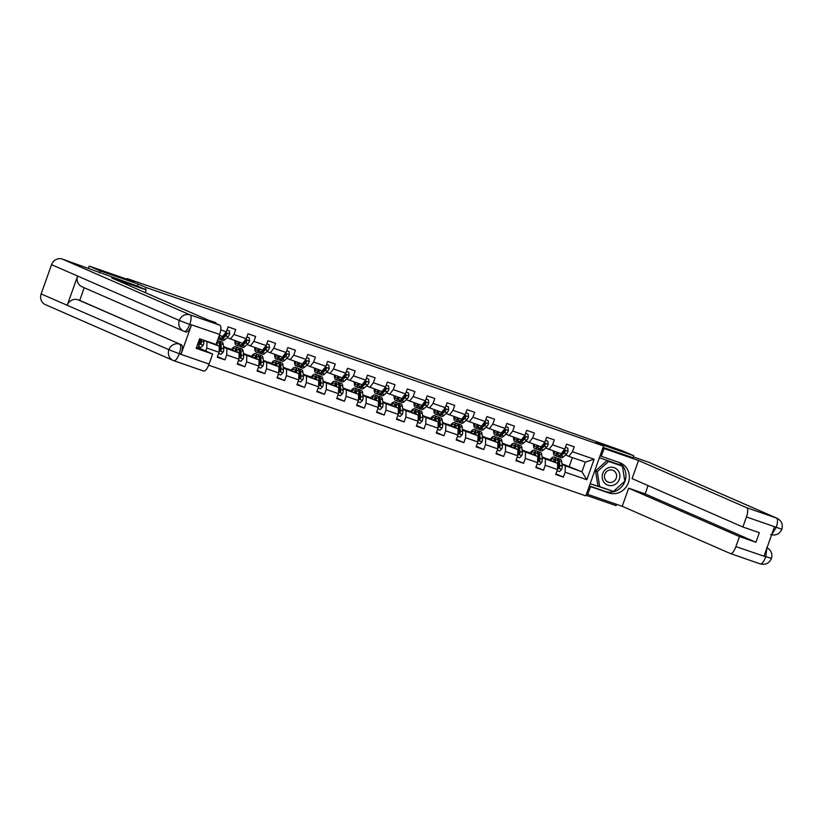 <?xml version="1.0" encoding="UTF-8"?>
<svg xmlns="http://www.w3.org/2000/svg" width="823" height="823" viewBox="0 0 823 823"><rect width="100%" height="100%" fill="white"/><g stroke="black" fill="none" stroke-linecap="round" stroke-linejoin="round"><path stroke-width="1.23" d="M586.048 495.24L616.036 505.631L616.499 504.324M208.651 365.186L585.822 495.868L603.578 446.004L145.938 287.443L145.208 289.48M633.072 457.794L633.792 455.767L622.929 451.025L561.245 429.184M88.493 268.164L89.223 266.107L134.53 281.805L127.143 278.586L126.927 279.172M137.39 286.065L138.11 284.028L100.087 270.849L99.367 272.876M100.087 270.849L89.223 266.107M561.924 463.74L581.923 471.805L585.379 462.104L568.786 456.354L572.438 451.724L574.197 446.807L566.533 444.153L564.784 449.07L552.531 444.821L554.29 439.904L546.626 437.25L544.877 442.167L532.625 437.929L534.374 433.011L526.72 430.357L524.971 435.274L512.719 431.026L514.468 426.108L506.814 423.454L505.055 428.372L492.812 424.133L494.561 419.216L486.897 416.561L485.148 421.479L472.896 417.23L474.655 412.313L466.991 409.659L465.242 414.576L452.989 410.338L454.738 405.41L447.084 402.766L445.336 407.683L433.083 403.435L434.832 398.517L427.178 395.863L425.419 400.78L413.177 396.542L414.926 391.614L407.272 388.97L405.513 393.888L393.26 389.639L395.019 384.722L387.355 382.067L385.606 386.985L373.354 382.746L375.103 377.819L367.449 375.175L365.7 380.092L353.448 375.844L355.197 370.926L347.543 368.272L345.794 373.189L333.541 368.951L335.29 364.023L327.636 361.379L325.877 366.297L313.625 362.048L315.384 357.131L307.72 354.476L305.971 359.394L293.718 355.155L295.467 350.228L287.813 347.584L286.065 352.501L273.812 348.252L275.561 343.335L267.907 340.681L266.158 345.598L253.906 341.36L255.655 336.432L248.001 333.788L246.242 338.706L233.989 334.457L235.748 329.539L228.084 326.885L226.335 331.803L220.77 329.879M572.438 451.724L594.134 459.234L586.84 479.727L565.144 472.207L563.395 477.124L555.957 473.873M205.729 351.02L206.789 348.047L219.041 352.285L217.293 357.213L224.946 359.857L226.695 354.939L238.948 359.188L237.199 364.105L244.853 366.76L246.612 361.842L258.864 366.081L257.105 371.008L264.769 373.652L266.518 368.735L278.771 372.984L277.022 377.901L284.676 380.555L286.425 375.638L298.677 379.876L296.928 384.804L304.582 387.448L306.331 382.53L318.583 386.779L316.834 391.697L324.488 394.351L326.247 389.433L338.49 393.672L336.741 398.599L344.405 401.254L346.154 396.326L358.406 400.575L356.647 405.492L364.311 408.146L366.06 403.229L378.313 407.467L376.564 412.395L384.218 415.049L385.966 410.121L398.219 414.37L396.47 419.288L404.124 421.942L405.883 417.024L418.125 421.263L416.376 426.191L424.03 428.845L425.789 423.917L438.042 428.166L436.283 433.083L443.947 435.737L445.696 430.82L457.948 435.069L456.199 439.986L463.853 442.64L465.602 437.713L477.854 441.961L476.106 446.879L483.759 449.533L485.508 444.615L497.761 448.864L496.012 453.782L503.666 456.436L505.425 451.508L517.677 455.757L515.918 460.674L523.582 463.328L525.331 458.411L537.584 462.66L535.835 467.577L543.489 470.231L545.238 465.304L557.49 469.552L555.741 474.47L563.395 477.124M197.438 344.806L199.135 345.393L198.292 347.769M215.595 323.326L215.832 322.637L208.147 320.075M127.143 278.586L561.307 429.009M564.784 449.07L561.132 453.699L545.608 448.031M542.007 456.837L557.675 463.4L542.11 457.711M533.602 453.926L534.292 454.162M538.057 455.469L538.571 455.644M533.561 453.977L534.22 454.265M538.108 455.963L538.633 456.189M548.879 449.451L552.531 444.821M557.49 469.552L557.675 463.4M545.238 465.304L545.423 459.162M544.877 442.167L541.215 446.807L525.702 441.128M522.101 449.944L537.769 456.508L522.204 450.809M513.696 447.033L514.375 447.27M513.655 447.084L514.313 447.373M518.202 449.07L518.716 449.296M528.963 442.558L532.625 437.929M537.584 462.66L537.769 456.508M525.331 458.411L525.516 452.259M524.971 435.274L521.309 439.904L505.795 434.235M502.195 443.041L517.852 449.605L502.287 443.916M493.79 440.13L494.469 440.367M498.234 441.673L498.748 441.848M493.738 440.182L494.397 440.47M498.296 442.167L498.81 442.393M509.056 435.655L512.719 431.026M517.677 455.757L517.852 449.605M505.425 451.508L505.6 445.366M505.055 428.372L501.402 433.011L485.889 427.332M482.288 436.149L497.946 442.712L482.381 437.013M473.883 433.237L474.562 433.474M478.328 434.781L478.842 434.956M473.832 433.289L474.49 433.577M478.379 435.274L478.904 435.501M489.15 428.762L492.812 424.133M497.761 448.864L497.946 442.712M485.508 444.615L485.693 438.464M485.148 421.479L481.496 426.108L465.972 420.44M462.372 429.246L478.04 435.809L462.475 430.12M453.967 426.335L454.656 426.571M458.421 427.878L458.936 428.053M453.926 426.386L454.584 426.674M458.473 428.372L458.997 428.598M469.244 421.86L472.896 417.23M477.854 441.961L478.04 435.809M465.602 437.713L465.787 431.571M465.242 414.576L461.58 419.205L446.066 413.537M442.465 422.353L458.133 428.917L442.568 423.217M434.06 419.442L434.739 419.679M434.019 419.493L434.678 419.771M438.566 421.479L439.081 421.705M449.337 414.967L452.989 410.338M457.948 435.069L458.133 428.917M445.696 430.82L445.881 424.668M445.336 407.683L441.673 412.313L426.16 406.644M422.559 415.45L438.217 422.014L422.652 416.325M414.154 412.539L414.833 412.776M418.598 414.082L419.113 414.257M414.103 412.59L414.761 412.879M418.66 414.576L419.174 414.802M429.421 408.064L433.083 403.435M438.042 428.166L438.217 422.014M425.789 423.917L425.964 417.775M425.419 400.78L421.767 405.41L406.253 399.741M402.653 408.558L418.31 415.121L402.745 409.422M394.248 405.646L394.927 405.883M398.692 407.179L399.206 407.364M394.196 405.698L394.855 405.976M398.754 407.683L399.268 407.91M409.515 401.171L413.177 396.542M418.125 421.263L418.31 415.121M405.883 417.024L406.058 410.872M405.513 393.888L401.861 398.517L386.347 392.849M382.736 401.655L398.404 408.218L382.839 402.529M374.342 398.744L375.021 398.98M378.786 400.287L379.3 400.462M374.29 398.795L374.949 399.083M378.837 400.78L379.362 401.007M389.608 394.268L393.26 389.639M398.219 414.37L398.404 408.218M385.966 410.121L386.152 403.98M385.606 386.985L381.944 391.614L366.43 385.946M362.83 394.762L378.498 401.326L362.933 395.626M354.425 391.851L355.114 392.087M354.384 391.902L355.042 392.18M358.931 393.888L359.445 394.114M369.702 387.376L373.354 382.746M378.313 407.467L378.498 401.326M366.06 403.229L366.245 397.077M365.7 380.092L362.038 384.722L346.524 379.053M342.924 387.859L358.581 394.423L343.016 388.734M334.519 384.948L335.198 385.185M338.963 386.491L339.477 386.666M334.477 384.999L335.126 385.287M339.025 386.985L339.539 387.211M349.785 380.473L353.448 375.844M358.406 400.575L358.581 394.423M346.154 396.326L346.329 390.184M345.794 373.189L342.131 377.819L326.618 372.15M323.017 380.967L338.675 387.53L323.11 381.831M314.612 378.055L315.291 378.292M319.057 379.588L319.571 379.773M314.561 378.107L315.219 378.385M319.118 380.092L319.633 380.319M329.879 373.58L333.541 368.951M338.49 393.672L338.675 387.53M326.247 389.433L326.422 383.281M325.877 366.297L322.225 370.926L306.712 365.258M303.111 374.064L318.768 380.627L303.203 374.938M294.706 371.152L295.385 371.389M299.15 372.696L299.665 372.87M294.655 371.204L295.313 371.492M299.202 373.189L299.726 373.416M309.973 366.677L313.625 362.048M318.583 386.779L318.768 380.627M306.331 382.53L306.516 376.389M305.971 359.394L302.319 364.023L286.795 358.355M283.194 367.171L298.862 373.735L283.297 368.035M274.789 364.26L275.479 364.496M279.244 365.793L279.758 365.978M274.748 364.311L275.407 364.589M279.295 366.297L279.81 366.523M290.066 359.785L293.718 355.155M298.677 379.876L298.862 373.735M286.425 375.638L286.61 369.486M286.065 352.501L282.402 357.131L266.889 351.462M263.288 360.268L278.946 366.832L263.381 361.143M254.883 357.357L255.562 357.594M259.327 358.9L259.842 359.075M254.842 357.408L255.49 357.696M259.389 359.394L259.903 359.62M270.15 352.882L273.812 348.252M278.771 372.984L278.946 366.832M266.518 368.735L266.703 362.593M266.158 345.598L262.496 350.228L246.982 344.559M243.382 353.376L259.039 359.939L243.474 354.24M234.977 350.464L235.656 350.701M239.421 351.997L239.935 352.182M234.925 350.516L235.584 350.793M239.483 352.501L239.997 352.728M250.243 345.989L253.906 341.36M258.864 366.081L259.039 359.939M246.612 361.842L246.787 355.69M246.242 338.706L242.59 343.335L227.076 337.667M223.475 346.473L239.133 353.036L223.568 347.347M219.515 345.104L220.029 345.279M219.566 345.598L220.091 345.825M230.337 339.086L233.989 334.457M238.948 359.188L239.133 353.036M226.695 354.939L226.881 348.798M226.335 331.803L222.683 336.432L219.329 335.28M212.869 343.366L219.227 346.144L203.662 340.444M219.041 352.285L219.227 346.144M206.789 348.047L206.974 341.895M199.135 345.393L199.31 339.58M138.11 284.028L145.938 287.443M633.792 455.767L595.759 442.589L603.578 446.004M568.786 456.354L565.524 454.924M569.321 466.302L572.417 457.609M553.519 460.829L554.198 461.065M557.963 462.372L558.478 462.547M553.467 460.88L554.126 461.168M558.015 462.865L558.539 463.092M562.016 464.614L581.923 471.805L586.84 479.727M228.208 348.263L231.613 349.446M248.114 355.166L251.519 356.349M268.031 362.069L271.436 363.241M287.937 368.961L291.342 370.144M307.843 375.864L311.248 377.037M327.749 382.757L331.155 383.94M347.666 389.66L351.071 390.832M367.572 396.552L370.978 397.735M387.479 403.455L390.884 404.628M407.385 410.348L410.79 411.531M427.302 417.251L430.707 418.423M447.208 424.143L450.613 425.326M467.114 431.046L470.519 432.219M487.021 437.939L490.426 439.122M506.937 444.842L510.342 446.015M526.843 451.734L530.249 452.917M546.75 458.637L550.155 459.81M585.379 462.104L594.134 459.234M565.144 472.207L565.329 466.055M224.946 359.857L217.498 356.606M235.501 350.917L234.833 350.619M234.678 350.804L235.409 351.061M244.853 366.76L237.415 363.509M255.408 357.82L254.739 357.521M254.585 357.696L255.315 357.954M264.769 373.652L257.321 370.401M275.324 364.712L274.645 364.414M274.491 364.599L275.221 364.856M284.676 380.555L277.228 377.304M295.231 371.615L294.552 371.317M294.408 371.492L295.138 371.749M304.582 387.448L297.134 384.197M315.137 378.508L314.468 378.21M314.314 378.395L315.044 378.652M324.488 394.351L317.05 391.1M335.043 385.411L334.375 385.113M334.22 385.287L334.951 385.545M344.405 401.254L336.957 397.993M354.96 392.304L354.281 392.005M354.127 392.19L354.857 392.448M364.311 408.146L356.863 404.895M374.866 399.206L374.187 398.908M374.033 399.083L374.774 399.34M384.218 415.049L376.769 411.798M394.773 406.099L394.104 405.801M393.95 405.986L394.68 406.243M404.124 421.942L396.686 418.691M414.679 413.002L414.01 412.704M413.856 412.879L414.586 413.136M424.03 428.845L416.592 425.594M434.595 419.895L433.916 419.607M433.762 419.781L434.493 420.039M443.947 435.737L436.499 432.486M454.502 426.798L453.823 426.499M453.668 426.674L454.409 426.931M463.853 442.64L456.405 439.389M474.408 433.69L473.739 433.402M473.585 433.577L474.315 433.834M483.759 449.533L476.322 446.282M494.314 440.593L493.646 440.295M493.491 440.47L494.222 440.727M503.666 456.436L496.228 453.185M514.221 447.486L513.552 447.198M513.398 447.373L514.128 447.63M523.582 463.328L516.134 460.078M534.137 454.389L533.458 454.09M533.304 454.265L534.045 454.522M543.489 470.231L536.04 466.98M554.044 461.281L553.365 460.993M553.221 461.168L553.951 461.425M617.888 470.283A9.3 8.775 113.6 0 0 605.419 469.563A9.3 8.775 113.6 0 0 604.195 482.576A9.3 8.775 113.6 0 0 616.664 483.296A9.3 8.775 113.6 0 0 617.888 470.283M615.213 471.991A6.368 6.008 113.6 0 0 605.728 472.556A6.368 6.008 113.6 0 0 607.981 482.041A6.368 6.008 113.6 0 0 615.213 471.991M599.669 486.64L597.93 485.879L595.523 470.89L606.901 460.685L622.414 466.209L624.822 481.198L613.444 491.413L599.669 486.64L597.261 471.651L608.639 461.436L622.414 466.209M595.523 470.89L597.261 471.651M606.901 460.685L608.639 461.436M84.224 287.741L79.718 300.385L181.389 344.786A8.59 2.839 109.1 0 1 181.122 354.013L191.44 325.034A8.59 2.839 109.1 0 1 186.019 332.008L184.229 331.391A8.796 8.302 -66.4 0 1 183.652 331.165L81.981 286.764A8.796 8.302 -66.4 0 1 77.629 276.044L51.561 264.667A8.796 8.302 -66.4 0 1 62.363 259.091L137.266 286.003L146.175 289.902L145.218 292.587M146.175 289.902L111.712 277.958L219.906 325.208A8.59 2.839 109.1 0 1 219.628 334.426L216.058 344.467L199.598 338.767L196.183 348.335L212.653 354.034L209.073 364.075A8.59 2.839 109.1 0 1 203.651 371.05A8.59 2.839 109.1 0 1 203.59 371.029L173.931 360.752M203.651 371.05L173.221 360.474A8.796 8.302 -66.4 0 1 168.89 349.693L179.27 353.756A8.59 2.839 -70.9 0 1 173.859 360.731A8.59 2.839 -70.9 0 1 173.787 360.7A8.796 8.302 -66.4 0 1 173.221 360.474L45.481 304.695A8.796 8.302 -66.4 0 1 41.15 293.914L67.219 305.292A8.796 8.302 -66.4 0 1 78 299.788L181.389 344.786M51.561 264.667L41.15 293.914M184.29 331.412L183.652 331.165A8.796 8.302 -66.4 0 1 179.301 320.445L77.629 276.044L67.219 305.292L168.89 349.693A8.796 8.302 -66.4 0 1 179.671 344.189C181.101 345.269 181.009 348.345 179.393 353.417L179.167 353.489M212.653 354.034L196.646 347.049M79.718 300.385L78 299.788M186.019 332.008A8.59 2.839 109.1 0 1 185.947 331.988L184.362 331.432M184.229 331.391C185.905 331.648 187.737 329.334 189.712 324.437L191.44 325.034M62.363 259.091L190.103 314.88A8.796 8.302 -66.4 0 0 179.301 320.445L189.712 324.437M618.629 462.3A16.1 15.195 113.6 0 1 624.379 482.638A16.1 15.195 113.6 0 1 605.203 491.403L608.639 492.895A16.1 15.195 113.6 0 0 628.186 483.266A16.1 15.195 113.6 0 0 620.48 462.979A16.1 15.195 113.6 0 0 619.441 462.577L601.315 456.292L604.072 448.545L638.535 460.489L746.718 507.729L776.521 518.058L648.781 462.269L633.371 456.94M608.639 492.895L590.513 486.619L587.756 494.366L622.219 506.31L628.669 488.183L739.466 536.565L735.896 546.606L765.925 556.852M648.082 485.601L645.129 493.882L628.669 488.183M645.129 493.882L755.925 542.264L759.341 532.697L742.871 526.998L632.074 478.616L638.535 460.489M600.101 455.767L601.315 456.292M602.868 448.021L604.072 448.545M586.552 493.841L587.756 494.366M589.309 486.095L590.513 486.619M622.219 506.31L730.402 553.55A8.59 2.839 -70.9 0 0 730.474 553.581A8.59 2.839 -70.9 0 0 735.896 546.606M648.781 462.269A8.796 8.302 -66.4 0 1 649.347 462.495L777.087 518.284A8.796 8.302 -66.4 0 0 776.521 518.058A8.59 2.839 109.1 0 1 776.243 527.286L746.451 516.957A8.59 2.839 -70.9 0 0 746.718 507.729M742.871 526.998L746.451 516.957M755.925 542.264L739.466 536.565M771.768 534.436L776.13 527.615L774.402 527.018L764.083 555.998L765.812 556.595L766.82 548.313M633.082 457.763L603.084 447.403M605.203 491.403L589.371 485.909M624.811 481.177L622.342 465.695L599.401 457.742M590.142 483.759L613.423 491.403M590.173 483.657L612.024 490.92M611.777 491.136L613.084 491.701M771.007 558.313L765.812 556.595M781.418 529.066L776.243 527.286M198.703 346.617L201.079 347.44L203.312 345.187A3.796 1.255 -70.9 0 0 203.837 342.039L203.631 340.166M199.67 338.788L199.876 340.671A3.796 1.255 109.1 0 1 199.67 342.779L200.277 343.901L201.203 343.314A3.796 1.255 -70.9 0 0 201.409 341.195L201.203 339.323M200.184 338.973L200.575 342.533A1.934 0.638 109.1 0 1 200.575 343.037L201.203 343.314M220.461 335.671L218.651 337.337A10.946 3.621 109.1 0 1 218.568 337.42M226.953 330.064L229.339 330.887L229.658 334.025A3.796 1.255 109.1 0 1 228.094 336.71L225.039 339.549A10.946 3.621 109.1 0 1 222.694 340.475L220.276 339.642A10.946 3.621 -70.9 0 0 222.611 338.716L225.677 335.877A3.796 1.255 -70.9 0 0 226.819 334.169L226.448 333.14L225.286 333.644A3.796 1.255 109.1 0 1 224.144 335.342L221.078 338.181A10.946 3.621 109.1 0 1 218.743 339.107L218.054 338.87M229.339 330.887L226.973 330.013M219.597 339.107A10.946 3.621 -70.9 0 0 220.276 339.642M226.819 334.169L226.191 333.901A1.934 0.638 109.1 0 1 225.883 334.272L222.827 337.111A9.084 3.004 109.1 0 1 221.346 337.934M239.267 342.183L238.773 342.635A9.084 3.004 109.1 0 1 236.839 343.407A9.084 3.004 109.1 0 1 235.717 340.959M240.367 342.563L238.567 344.24A10.946 3.621 109.1 0 1 236.222 345.166A10.946 3.621 109.1 0 1 234.884 340.66M246.869 336.957L249.246 337.78L249.564 340.917A3.796 1.255 109.1 0 1 248.001 343.613L244.945 346.452A10.946 3.621 109.1 0 1 242.61 347.378L240.182 346.534A10.946 3.621 -70.9 0 0 242.518 345.609L245.583 342.769A3.796 1.255 -70.9 0 0 246.725 341.072L246.355 340.033L245.192 340.537A3.796 1.255 109.1 0 1 244.05 342.245L240.985 345.084A10.946 3.621 109.1 0 1 238.649 346.01L236.222 345.166M249.246 337.78L246.879 336.916M238.145 341.792A9.084 3.004 -70.9 0 0 238.331 343.006M238.835 342.039A10.946 3.621 -70.9 0 0 238.814 342.605M239.503 346.01A10.946 3.621 -70.9 0 0 240.182 346.534M246.725 341.072L246.098 340.794A1.934 0.638 109.1 0 1 245.789 341.175L242.734 344.014A9.084 3.004 109.1 0 1 241.262 344.827M259.173 349.086L258.679 349.538A9.084 3.004 109.1 0 1 256.745 350.31A9.084 3.004 109.1 0 1 255.624 347.851M260.274 349.466L258.473 351.133A10.946 3.621 109.1 0 1 256.138 352.059A10.946 3.621 109.1 0 1 254.791 347.563M266.775 343.86L269.162 344.683L269.471 347.82A3.796 1.255 109.1 0 1 267.917 350.505L264.852 353.345A10.946 3.621 109.1 0 1 262.516 354.271L260.089 353.437A10.946 3.621 -70.9 0 0 262.424 352.511L265.49 349.672A3.796 1.255 -70.9 0 0 266.631 347.964L266.261 346.936L265.109 347.44A3.796 1.255 109.1 0 1 263.957 349.137L260.901 351.977A10.946 3.621 109.1 0 1 258.556 352.902L256.138 352.059M269.162 344.683L266.796 343.808M258.052 348.695A9.084 3.004 -70.9 0 0 258.237 349.898M258.751 348.931A10.946 3.621 -70.9 0 0 258.72 349.497M259.42 352.902A10.946 3.621 -70.9 0 0 260.089 353.437M266.631 347.964L266.014 347.697A1.934 0.638 109.1 0 1 265.706 348.067L262.64 350.907A9.084 3.004 109.1 0 1 261.169 351.73M218.609 353.509L220.986 354.332L223.228 352.079A3.796 1.255 -70.9 0 0 223.743 348.931L223.259 344.549A10.946 3.621 -70.9 0 0 221.943 342.029L219.525 341.185A10.946 3.621 -70.9 0 0 218.661 341.185M217.2 345.259L216.871 342.337A10.946 3.621 -70.9 0 0 216.861 342.214M217.478 340.475L217.992 340.66A10.946 3.621 109.1 0 1 219.299 343.181L219.792 347.563A3.796 1.255 109.1 0 1 219.576 349.672L220.05 350.752L221.109 350.207A3.796 1.255 -70.9 0 0 221.325 348.098L220.831 343.705A10.946 3.621 -70.9 0 0 219.525 341.185M216.871 342.337L219.299 343.181A9.084 3.004 109.1 0 1 219.998 345.032L220.492 349.425A1.934 0.638 109.1 0 1 220.482 349.929L221.109 350.207M238.516 360.412L240.902 361.235L243.135 358.982A3.796 1.255 -70.9 0 0 243.649 355.834L243.166 351.442A10.946 3.621 -70.9 0 0 241.859 348.921L239.431 348.088A10.946 3.621 -70.9 0 0 238.577 348.088M237.106 352.151L236.787 349.24A10.946 3.621 -70.9 0 0 235.471 346.72A10.946 3.621 -70.9 0 0 231.448 349.682M236.078 351.709L235.954 350.567A9.084 3.004 -70.9 0 0 234.864 348.468A9.084 3.004 -70.9 0 0 232.209 350.012M235.471 346.72L237.898 347.553A10.946 3.621 109.1 0 1 239.205 350.073L239.699 354.466A3.796 1.255 109.1 0 1 239.483 356.575L240.09 357.696L241.016 357.11A3.796 1.255 -70.9 0 0 241.232 354.991L240.738 350.608A10.946 3.621 -70.9 0 0 239.431 348.088M235.923 350.331A10.946 3.621 -70.9 0 0 235.224 351.328M236.787 349.24L239.205 350.073A9.084 3.004 109.1 0 1 239.905 351.935L240.398 356.328A1.934 0.638 109.1 0 1 240.388 356.832L241.016 357.11M235.79 349.713A9.084 3.004 -70.9 0 0 234.504 351.02M258.422 367.305L260.809 368.128L263.041 365.875A3.796 1.255 -70.9 0 0 263.566 362.727L263.072 358.344A10.946 3.621 -70.9 0 0 261.765 355.824L259.338 354.98A10.946 3.621 -70.9 0 0 258.484 354.98M257.023 359.054L256.694 356.133A10.946 3.621 -70.9 0 0 255.387 353.612A10.946 3.621 -70.9 0 0 251.365 356.585M255.984 358.602L255.86 357.46A9.084 3.004 -70.9 0 0 254.77 355.371A9.084 3.004 -70.9 0 0 252.116 356.915M255.387 353.612L257.805 354.456A10.946 3.621 109.1 0 1 259.122 356.976L259.605 361.359A3.796 1.255 109.1 0 1 259.389 363.468L259.862 364.548L260.922 364.003A3.796 1.255 -70.9 0 0 261.138 361.894L260.644 357.501A10.946 3.621 -70.9 0 0 259.338 354.98M255.83 357.233A10.946 3.621 -70.9 0 0 255.14 358.231M256.694 356.133L259.122 356.976A9.084 3.004 109.1 0 1 259.821 358.828L260.305 363.221A1.934 0.638 109.1 0 1 260.294 363.725L260.922 364.003M255.706 356.616A9.084 3.004 -70.9 0 0 254.41 357.912M279.079 355.978L278.596 356.431A9.084 3.004 109.1 0 1 276.651 357.203A9.084 3.004 109.1 0 1 275.53 354.754M280.19 356.359L278.38 358.036A10.946 3.621 109.1 0 1 276.044 358.962A10.946 3.621 109.1 0 1 274.697 354.456M286.682 350.752L289.068 351.575L289.377 354.713A3.796 1.255 109.1 0 1 287.824 357.408L284.758 360.248A10.946 3.621 109.1 0 1 282.423 361.174L279.995 360.33A10.946 3.621 -70.9 0 0 282.34 359.404L285.396 356.565A3.796 1.255 -70.9 0 0 286.548 354.867L286.167 353.828L285.015 354.332A3.796 1.255 109.1 0 1 283.863 356.04L280.808 358.879A10.946 3.621 109.1 0 1 278.472 359.805L276.044 358.962M289.068 351.575L286.702 350.711M277.958 355.587A9.084 3.004 -70.9 0 0 278.153 356.801M278.658 355.834A10.946 3.621 -70.9 0 0 278.637 356.4M279.326 359.805A10.946 3.621 -70.9 0 0 279.995 360.33M286.548 354.867L285.92 354.59A1.934 0.638 109.1 0 1 285.612 354.97L282.546 357.81A9.084 3.004 109.1 0 1 281.075 358.622M278.339 374.208L280.715 375.031L282.947 372.778A3.796 1.255 -70.9 0 0 283.472 369.63L282.978 365.237A10.946 3.621 -70.9 0 0 281.672 362.717L279.244 361.883A10.946 3.621 -70.9 0 0 278.39 361.883M276.929 365.947L276.6 363.036A10.946 3.621 -70.9 0 0 275.294 360.515A10.946 3.621 -70.9 0 0 271.271 363.478M275.9 365.505L275.767 364.363A9.084 3.004 -70.9 0 0 274.687 362.264A9.084 3.004 -70.9 0 0 272.022 363.807M275.294 360.515L277.721 361.348A10.946 3.621 109.1 0 1 279.028 363.869L279.511 368.262A3.796 1.255 109.1 0 1 279.306 370.371L279.913 371.492L280.828 370.906A3.796 1.255 -70.9 0 0 281.044 368.786L280.561 364.404A10.946 3.621 -70.9 0 0 279.244 361.883M275.736 364.126A10.946 3.621 -70.9 0 0 275.047 365.124M276.6 363.036L279.028 363.869A9.084 3.004 109.1 0 1 279.727 365.731L280.211 370.124A1.934 0.638 109.1 0 1 280.211 370.628L280.828 370.906M275.612 363.509A9.084 3.004 -70.9 0 0 274.316 364.815M298.996 362.881L298.502 363.334A9.084 3.004 109.1 0 1 296.558 364.105A9.084 3.004 109.1 0 1 295.447 361.647M300.097 363.262L298.286 364.928A10.946 3.621 109.1 0 1 295.951 365.865A10.946 3.621 109.1 0 1 294.603 361.359M306.588 357.655L308.975 358.478L309.294 361.616A3.796 1.255 109.1 0 1 307.73 364.301L304.675 367.14A10.946 3.621 109.1 0 1 302.329 368.066L299.911 367.233A10.946 3.621 -70.9 0 0 302.247 366.307L305.312 363.468A3.796 1.255 -70.9 0 0 306.454 361.76L306.084 360.731L304.921 361.235A3.796 1.255 109.1 0 1 303.78 362.933L300.714 365.772A10.946 3.621 109.1 0 1 298.379 366.698L295.951 365.865M308.975 358.478L306.609 357.604M297.864 362.49A9.084 3.004 -70.9 0 0 298.06 363.694M298.564 362.727A10.946 3.621 -70.9 0 0 298.543 363.293M299.233 366.698A10.946 3.621 -70.9 0 0 299.911 367.233M306.454 361.76L305.827 361.492A1.934 0.638 109.1 0 1 305.518 361.863L302.453 364.702A9.084 3.004 109.1 0 1 300.981 365.525M298.245 381.1L300.621 381.923L302.864 379.67A3.796 1.255 -70.9 0 0 303.378 376.523L302.895 372.14A10.946 3.621 -70.9 0 0 301.578 369.62L299.161 368.776A10.946 3.621 -70.9 0 0 298.296 368.776M296.836 372.85L296.506 369.928A10.946 3.621 -70.9 0 0 295.2 367.408A10.946 3.621 -70.9 0 0 291.177 370.381M295.807 372.397L295.683 371.255A9.084 3.004 -70.9 0 0 294.593 369.167A9.084 3.004 -70.9 0 0 291.939 370.71M295.2 367.408L297.628 368.251A10.946 3.621 109.1 0 1 298.934 370.772L299.428 375.154A3.796 1.255 109.1 0 1 299.212 377.263L299.685 378.343L300.745 377.798A3.796 1.255 -70.9 0 0 300.951 375.689L300.467 371.296A10.946 3.621 -70.9 0 0 299.161 368.776M295.652 371.029A10.946 3.621 -70.9 0 0 294.953 372.027M296.506 369.928L298.934 370.772A9.084 3.004 109.1 0 1 299.634 372.634L300.128 377.016A1.934 0.638 109.1 0 1 300.117 377.531L300.745 377.798M295.519 370.412A9.084 3.004 -70.9 0 0 294.233 371.708M318.902 369.774L318.408 370.227A9.084 3.004 109.1 0 1 316.474 370.998A9.084 3.004 109.1 0 1 315.353 368.55M320.003 370.155L318.203 371.831A10.946 3.621 109.1 0 1 315.857 372.757A10.946 3.621 109.1 0 1 314.52 368.251M326.505 364.548L328.881 365.371L329.2 368.509A3.796 1.255 109.1 0 1 327.636 371.204L324.581 374.043A10.946 3.621 109.1 0 1 322.246 374.969L319.818 374.126A10.946 3.621 -70.9 0 0 322.153 373.2L325.219 370.36A3.796 1.255 -70.9 0 0 326.361 368.663L325.99 367.624L324.828 368.128A3.796 1.255 109.1 0 1 323.686 369.836L320.62 372.675A10.946 3.621 109.1 0 1 318.285 373.601L315.857 372.757M328.881 365.371L326.515 364.507M317.781 369.383A9.084 3.004 -70.9 0 0 317.966 370.597M318.47 369.63A10.946 3.621 -70.9 0 0 318.45 370.196M319.139 373.601A10.946 3.621 -70.9 0 0 319.818 374.126M326.361 368.663L325.733 368.385A1.934 0.638 109.1 0 1 325.424 368.766L322.369 371.605A9.084 3.004 109.1 0 1 320.898 372.418M318.151 388.003L320.538 388.826L322.77 386.573A3.796 1.255 -70.9 0 0 323.285 383.425L322.801 379.033A10.946 3.621 -70.9 0 0 321.495 376.512L319.067 375.679A10.946 3.621 -70.9 0 0 318.213 375.679M316.742 379.742L316.423 376.831A10.946 3.621 -70.9 0 0 315.106 374.311A10.946 3.621 -70.9 0 0 311.084 377.273M315.713 379.3L315.59 378.158A9.084 3.004 -70.9 0 0 314.499 376.06A9.084 3.004 -70.9 0 0 311.845 377.603M315.106 374.311L317.534 375.144A10.946 3.621 109.1 0 1 318.84 377.664L319.334 382.057A3.796 1.255 109.1 0 1 319.118 384.166L319.725 385.287L320.651 384.701A3.796 1.255 -70.9 0 0 320.867 382.582L320.373 378.199A10.946 3.621 -70.9 0 0 319.067 375.679M315.559 377.922A10.946 3.621 -70.9 0 0 314.859 378.919M316.423 376.831L318.84 377.664A9.084 3.004 109.1 0 1 319.54 379.526L320.034 383.919A1.934 0.638 109.1 0 1 320.024 384.423L320.651 384.701M315.425 377.304A9.084 3.004 -70.9 0 0 314.139 378.611M338.809 376.677L338.315 377.129A9.084 3.004 109.1 0 1 336.381 377.901A9.084 3.004 109.1 0 1 335.259 375.442M339.909 377.057L338.109 378.724A10.946 3.621 109.1 0 1 335.774 379.66A10.946 3.621 109.1 0 1 334.426 375.154M346.411 371.451L348.787 372.274L349.106 375.411A3.796 1.255 109.1 0 1 347.553 378.096L344.487 380.936A10.946 3.621 109.1 0 1 342.152 381.862L339.724 381.028A10.946 3.621 -70.9 0 0 342.059 380.103L345.125 377.263A3.796 1.255 -70.9 0 0 346.267 375.555L345.897 374.527L344.734 375.031A3.796 1.255 109.1 0 1 343.592 376.728L340.527 379.568A10.946 3.621 109.1 0 1 338.191 380.493L335.774 379.66M348.787 372.274L346.421 371.399M337.687 376.286A9.084 3.004 -70.9 0 0 337.872 377.49M338.376 376.523A10.946 3.621 -70.9 0 0 338.356 377.088M339.055 380.493A10.946 3.621 -70.9 0 0 339.724 381.028M346.267 375.555L345.65 375.288A1.934 0.638 109.1 0 1 345.341 375.658L342.275 378.498A9.084 3.004 109.1 0 1 340.804 379.321M338.058 394.896L340.444 395.719L342.677 393.466A3.796 1.255 -70.9 0 0 343.201 390.318L342.707 385.936A10.946 3.621 -70.9 0 0 341.401 383.415L338.973 382.572A10.946 3.621 -70.9 0 0 338.119 382.572M336.648 386.645L336.329 383.724A10.946 3.621 -70.9 0 0 335.023 381.203A10.946 3.621 -70.9 0 0 331 384.176M335.619 386.193L335.496 385.051A9.084 3.004 -70.9 0 0 334.405 382.962A9.084 3.004 -70.9 0 0 331.751 384.506M335.023 381.203L337.44 382.047A10.946 3.621 109.1 0 1 338.757 384.567L339.241 388.95A3.796 1.255 109.1 0 1 339.025 391.059L339.498 392.139L340.557 391.594A3.796 1.255 -70.9 0 0 340.773 389.485L340.28 385.092A10.946 3.621 -70.9 0 0 338.973 382.572M335.465 384.825A10.946 3.621 -70.9 0 0 334.776 385.822M338.757 384.578A9.084 3.004 109.1 0 1 339.457 386.429L339.94 390.812A1.934 0.638 109.1 0 1 339.93 391.326L340.557 391.594M335.342 384.207A9.084 3.004 -70.9 0 0 334.045 385.503M358.715 383.569L358.231 384.022A9.084 3.004 109.1 0 1 356.287 384.794A9.084 3.004 109.1 0 1 355.166 382.345M359.826 383.95L358.015 385.627A10.946 3.621 109.1 0 1 355.68 386.553A10.946 3.621 109.1 0 1 354.332 382.047M368.704 379.166L366.338 378.302L368.704 379.166L369.013 382.304A3.796 1.255 109.1 0 1 367.459 384.999L364.394 387.839A10.946 3.621 109.1 0 1 362.058 388.765L359.63 387.921A10.946 3.621 -70.9 0 0 361.976 386.995L365.031 384.156A3.796 1.255 -70.9 0 0 366.184 382.458L365.669 381.378L364.651 381.923A3.796 1.255 109.1 0 1 363.499 383.631L360.443 386.471A10.946 3.621 109.1 0 1 358.108 387.396L355.68 386.553M357.594 383.179A9.084 3.004 -70.9 0 0 357.789 384.392M358.293 383.425A10.946 3.621 -70.9 0 0 358.272 383.991M358.962 387.396A10.946 3.621 -70.9 0 0 359.63 387.921M366.184 382.458L365.556 382.181A1.934 0.638 109.1 0 1 365.247 382.561L362.182 385.401A9.084 3.004 109.1 0 1 360.711 386.213M357.964 401.799L360.351 402.622L362.583 400.369A3.796 1.255 -70.9 0 0 363.108 397.221L362.614 392.828A10.946 3.621 -70.9 0 0 361.307 390.318L358.879 389.474A10.946 3.621 -70.9 0 0 358.026 389.474M356.565 393.538L356.236 390.627A10.946 3.621 -70.9 0 0 354.929 388.106A10.946 3.621 -70.9 0 0 350.907 391.069M355.536 393.096L355.402 391.954A9.084 3.004 -70.9 0 0 354.322 389.855A9.084 3.004 -70.9 0 0 351.658 391.398M354.929 388.106L357.357 388.94A10.946 3.621 109.1 0 1 358.663 391.46L359.147 395.853A3.796 1.255 109.1 0 1 358.941 397.962L359.548 399.083L360.464 398.497A3.796 1.255 -70.9 0 0 360.68 396.377L360.196 391.995A10.946 3.621 -70.9 0 0 358.879 389.474M355.371 391.717A10.946 3.621 -70.9 0 0 354.682 392.715M358.663 391.47A9.084 3.004 109.1 0 1 359.363 393.322L359.846 397.715A1.934 0.638 109.1 0 1 359.846 398.219L360.464 398.497M355.248 391.1A9.084 3.004 -70.9 0 0 353.952 392.406M378.631 390.472L378.138 390.925A9.084 3.004 109.1 0 1 376.193 391.697A9.084 3.004 109.1 0 1 375.082 389.238M379.732 390.853L377.922 392.52A10.946 3.621 109.1 0 1 375.586 393.456A10.946 3.621 109.1 0 1 374.239 388.95M386.224 385.246L388.61 386.069L388.929 389.207A3.796 1.255 109.1 0 1 387.366 391.892L384.31 394.731A10.946 3.621 109.1 0 1 381.965 395.657L379.547 394.824A10.946 3.621 -70.9 0 0 381.882 393.898L384.938 391.059A3.796 1.255 -70.9 0 0 386.09 389.351L385.72 388.322L384.557 388.826A3.796 1.255 109.1 0 1 383.415 390.524L380.349 393.363A10.946 3.621 109.1 0 1 378.014 394.289L375.586 393.456M388.61 386.069L386.244 385.195M377.5 390.081A9.084 3.004 -70.9 0 0 377.695 391.285M378.199 390.318A10.946 3.621 -70.9 0 0 378.179 390.884M378.868 394.289A10.946 3.621 -70.9 0 0 379.547 394.824M386.09 389.351L385.462 389.084A1.934 0.638 109.1 0 1 385.154 389.454L382.088 392.293A9.084 3.004 109.1 0 1 380.617 393.116M377.88 408.692L380.257 409.515L382.5 407.262A3.796 1.255 -70.9 0 0 383.014 404.114L382.53 399.731A10.946 3.621 -70.9 0 0 381.214 397.211L378.796 396.367A10.946 3.621 -70.9 0 0 377.932 396.367M376.471 400.441L376.142 397.519A10.946 3.621 -70.9 0 0 374.835 394.999A10.946 3.621 -70.9 0 0 370.813 397.972M375.442 399.988L375.319 398.846A9.084 3.004 -70.9 0 0 374.228 396.758A9.084 3.004 -70.9 0 0 371.574 398.301M374.835 394.999L377.263 395.842A10.946 3.621 109.1 0 1 378.57 398.363L379.064 402.745A3.796 1.255 109.1 0 1 378.847 404.854L379.321 405.934L380.38 405.389A3.796 1.255 -70.9 0 0 380.586 403.28L380.103 398.888A10.946 3.621 -70.9 0 0 378.796 396.367M375.288 398.62A10.946 3.621 -70.9 0 0 374.588 399.618M376.142 397.519L378.57 398.363A9.084 3.004 109.1 0 1 379.269 400.225L379.763 404.607A1.934 0.638 109.1 0 1 379.753 405.122L380.38 405.389M375.154 398.003A9.084 3.004 -70.9 0 0 373.868 399.299M398.538 397.365L398.044 397.818A9.084 3.004 109.1 0 1 396.1 398.589A9.084 3.004 109.1 0 1 394.989 396.141M399.639 397.746L397.838 399.422A10.946 3.621 109.1 0 1 395.493 400.348A10.946 3.621 109.1 0 1 394.155 395.842M406.14 392.139L408.517 392.962L408.836 396.1A3.796 1.255 109.1 0 1 407.272 398.795L404.216 401.634A10.946 3.621 109.1 0 1 401.881 402.56L399.453 401.717A10.946 3.621 -70.9 0 0 401.789 400.791L404.854 397.951A3.796 1.255 -70.9 0 0 405.996 396.254L405.492 395.174L404.463 395.719A3.796 1.255 109.1 0 1 403.321 397.427L400.256 400.266A10.946 3.621 109.1 0 1 397.921 401.192L395.493 400.348M408.517 392.962L406.151 392.098M397.416 396.974A9.084 3.004 -70.9 0 0 397.602 398.188M398.106 397.221A10.946 3.621 -70.9 0 0 398.085 397.787M398.774 401.192A10.946 3.621 -70.9 0 0 399.453 401.717M405.996 396.254L405.369 395.976A1.934 0.638 109.1 0 1 405.06 396.357L402.005 399.196A9.084 3.004 109.1 0 1 400.523 400.009M397.787 415.594L400.173 416.417L402.406 414.164A3.796 1.255 -70.9 0 0 402.92 411.016L402.437 406.624A10.946 3.621 -70.9 0 0 401.13 404.114L398.702 403.27A10.946 3.621 -70.9 0 0 397.848 403.27M396.377 407.334L396.058 404.422A10.946 3.621 -70.9 0 0 394.742 401.902A10.946 3.621 -70.9 0 0 390.719 404.865M395.349 406.891L395.225 405.749A9.084 3.004 -70.9 0 0 394.135 403.651A9.084 3.004 -70.9 0 0 391.481 405.194M394.742 401.902L397.17 402.735A10.946 3.621 109.1 0 1 398.476 405.255L398.97 409.648A3.796 1.255 109.1 0 1 398.754 411.757L399.361 412.879L400.287 412.292A3.796 1.255 -70.9 0 0 400.503 410.173L400.009 405.79A10.946 3.621 -70.9 0 0 398.702 403.27M395.194 405.513A10.946 3.621 -70.9 0 0 394.495 406.511M396.058 404.422L398.476 405.255A9.084 3.004 109.1 0 1 399.176 407.118L399.669 411.51A1.934 0.638 109.1 0 1 399.659 412.014L400.287 412.292M395.061 404.895A9.084 3.004 -70.9 0 0 393.775 406.202M418.444 404.268L417.95 404.721A9.084 3.004 109.1 0 1 416.016 405.492A9.084 3.004 109.1 0 1 414.895 403.033M419.545 404.649L417.745 406.315A10.946 3.621 109.1 0 1 415.409 407.251A10.946 3.621 109.1 0 1 414.062 402.745M426.047 399.042L428.423 399.865L428.742 403.003A3.796 1.255 109.1 0 1 427.188 405.698L424.123 408.527A10.946 3.621 109.1 0 1 421.788 409.453L419.36 408.62A10.946 3.621 -70.9 0 0 421.695 407.694L424.761 404.854A3.796 1.255 -70.9 0 0 425.903 403.147L425.532 402.118L424.37 402.622A3.796 1.255 109.1 0 1 423.228 404.319L420.162 407.159A10.946 3.621 109.1 0 1 417.827 408.085L415.409 407.251M428.423 399.865L426.057 398.99M417.323 403.877A9.084 3.004 -70.9 0 0 417.508 405.081M418.012 404.114A10.946 3.621 -70.9 0 0 417.991 404.679M418.691 408.085A10.946 3.621 -70.9 0 0 419.36 408.62M425.903 403.147L425.285 402.879A1.934 0.638 109.1 0 1 424.977 403.249L421.911 406.089A9.084 3.004 109.1 0 1 420.44 406.912M417.693 422.487L420.08 423.31L422.312 421.057A3.796 1.255 -70.9 0 0 422.837 417.919L422.343 413.527A10.946 3.621 -70.9 0 0 421.037 411.006L418.609 410.163A10.946 3.621 -70.9 0 0 417.755 410.163M416.284 414.236L415.965 411.315A10.946 3.621 -70.9 0 0 414.658 408.794A10.946 3.621 -70.9 0 0 410.636 411.767M415.255 413.784L415.131 412.642A9.084 3.004 -70.9 0 0 414.041 410.554A9.084 3.004 -70.9 0 0 411.387 412.097M414.658 408.794L417.076 409.638A10.946 3.621 109.1 0 1 418.393 412.158L418.876 416.541A3.796 1.255 109.1 0 1 418.66 418.66L419.133 419.73L420.193 419.185A3.796 1.255 -70.9 0 0 420.409 417.076L419.915 412.683A10.946 3.621 -70.9 0 0 418.609 410.163M415.101 412.416A10.946 3.621 -70.9 0 0 414.401 413.413M415.965 411.315L418.393 412.158A9.084 3.004 109.1 0 1 419.092 414.02L419.576 418.403A1.934 0.638 109.1 0 1 419.565 418.917L420.193 419.185M414.967 411.798A9.084 3.004 -70.9 0 0 413.681 413.095M438.35 411.161L437.867 411.613A9.084 3.004 109.1 0 1 435.923 412.385A9.084 3.004 109.1 0 1 434.801 409.936M439.461 411.541L437.651 413.218A10.946 3.621 109.1 0 1 435.316 414.144A10.946 3.621 109.1 0 1 433.968 409.638M445.953 405.934L448.34 406.757L448.648 409.895A3.796 1.255 109.1 0 1 447.095 412.59L444.029 415.43A10.946 3.621 109.1 0 1 441.694 416.356L439.266 415.512A10.946 3.621 -70.9 0 0 441.612 414.586L444.667 411.747A3.796 1.255 -70.9 0 0 445.819 410.049L445.305 408.969L444.286 409.515A3.796 1.255 109.1 0 1 443.134 411.222L440.079 414.062A10.946 3.621 109.1 0 1 437.733 414.987L435.316 414.144M448.34 406.757L445.973 405.893M437.229 410.77A9.084 3.004 -70.9 0 0 437.425 411.984M437.929 411.016A10.946 3.621 -70.9 0 0 437.908 411.582M438.597 414.987A10.946 3.621 -70.9 0 0 439.266 415.512M445.819 410.049L445.192 409.772A1.934 0.638 109.1 0 1 444.883 410.152L441.817 412.992A9.084 3.004 109.1 0 1 440.346 413.804M437.599 429.39L439.986 430.213L442.218 427.96A3.796 1.255 -70.9 0 0 442.743 424.812L442.249 420.419A10.946 3.621 -70.9 0 0 440.943 417.909L438.515 417.066A10.946 3.621 -70.9 0 0 437.661 417.066M436.2 421.129L435.871 418.218A10.946 3.621 -70.9 0 0 434.565 415.697A10.946 3.621 -70.9 0 0 430.542 418.66M435.172 420.687L435.038 419.545A9.084 3.004 -70.9 0 0 433.958 417.446A9.084 3.004 -70.9 0 0 431.293 418.989M434.565 415.697L436.992 416.531A10.946 3.621 109.1 0 1 438.299 419.051L438.782 423.444A3.796 1.255 109.1 0 1 438.577 425.553L439.184 426.674L440.099 426.088A3.796 1.255 -70.9 0 0 440.315 423.968L439.832 419.586A10.946 3.621 -70.9 0 0 438.515 417.066M435.007 419.308A10.946 3.621 -70.9 0 0 434.318 420.306M435.871 418.218L438.299 419.051A9.084 3.004 109.1 0 1 438.998 420.913L439.482 425.306A1.934 0.638 109.1 0 1 439.482 425.81L440.099 426.088M434.883 418.691A9.084 3.004 -70.9 0 0 433.587 419.997M458.267 418.063L457.773 418.516A9.084 3.004 109.1 0 1 455.829 419.288A9.084 3.004 109.1 0 1 454.718 416.829M459.368 418.444L457.557 420.111A10.946 3.621 109.1 0 1 455.222 421.047A10.946 3.621 109.1 0 1 453.874 416.541M465.859 412.837L468.246 413.66L468.565 416.798A3.796 1.255 109.1 0 1 467.001 419.493L463.935 422.322A10.946 3.621 109.1 0 1 461.6 423.248L459.183 422.415A10.946 3.621 -70.9 0 0 461.518 421.489L464.573 418.65A3.796 1.255 -70.9 0 0 465.725 416.942L465.355 415.913L464.193 416.417A3.796 1.255 109.1 0 1 463.051 418.115L459.985 420.954A10.946 3.621 109.1 0 1 457.65 421.88L455.222 421.047M468.246 413.66L465.88 412.786M457.135 417.673A9.084 3.004 -70.9 0 0 457.331 418.876M457.835 417.909A10.946 3.621 -70.9 0 0 457.814 418.475M458.504 421.88A10.946 3.621 -70.9 0 0 459.183 422.415M465.725 416.942L465.098 416.675A1.934 0.638 109.1 0 1 464.789 417.045L461.724 419.884A9.084 3.004 109.1 0 1 460.252 420.707M457.516 436.283L459.892 437.106L462.135 434.853A3.796 1.255 -70.9 0 0 462.649 431.715L462.166 427.322A10.946 3.621 -70.9 0 0 460.849 424.802L458.432 423.958A10.946 3.621 -70.9 0 0 457.567 423.958M456.107 428.032L455.777 425.11A10.946 3.621 -70.9 0 0 454.471 422.59A10.946 3.621 -70.9 0 0 450.448 425.563M455.078 427.579L454.944 426.437A9.084 3.004 -70.9 0 0 453.864 424.349A9.084 3.004 -70.9 0 0 451.21 425.892M454.471 422.59L456.899 423.434A10.946 3.621 109.1 0 1 458.205 425.954L458.699 430.336A3.796 1.255 109.1 0 1 458.483 432.456L458.956 433.526L460.016 432.98A3.796 1.255 -70.9 0 0 460.222 430.871L459.738 426.479A10.946 3.621 -70.9 0 0 458.432 423.958M454.924 426.211A10.946 3.621 -70.9 0 0 454.224 427.209M455.777 425.11L458.205 425.954A9.084 3.004 109.1 0 1 458.905 427.816L459.399 432.198A1.934 0.638 109.1 0 1 459.388 432.713L460.016 432.98M454.79 425.594A9.084 3.004 -70.9 0 0 453.504 426.89M478.173 424.956L477.679 425.409A9.084 3.004 109.1 0 1 475.735 426.18A9.084 3.004 109.1 0 1 474.624 423.732M479.274 425.337L477.463 427.014A10.946 3.621 109.1 0 1 475.128 427.939A10.946 3.621 109.1 0 1 473.791 423.434M485.776 419.73L488.152 420.553L488.471 423.691A3.796 1.255 109.1 0 1 486.907 426.386L483.852 429.225A10.946 3.621 109.1 0 1 481.517 430.151L479.089 429.308A10.946 3.621 -70.9 0 0 481.424 428.382L484.49 425.542A3.796 1.255 -70.9 0 0 485.632 423.845L485.117 422.765L484.099 423.31A3.796 1.255 109.1 0 1 482.957 425.018L479.891 427.857A10.946 3.621 109.1 0 1 477.556 428.783L475.128 427.939M488.152 420.553L485.786 419.689M477.042 424.565A9.084 3.004 -70.9 0 0 477.237 425.779M477.741 424.812A10.946 3.621 -70.9 0 0 477.721 425.378M478.41 428.783A10.946 3.621 -70.9 0 0 479.089 429.308M485.632 423.845L485.004 423.567A1.934 0.638 109.1 0 1 484.696 423.948L481.64 426.787A9.084 3.004 109.1 0 1 480.159 427.6M477.422 443.186L479.799 444.009L482.041 441.756A3.796 1.255 -70.9 0 0 482.556 438.608L482.072 434.215A10.946 3.621 -70.9 0 0 480.766 431.705L478.338 430.861A10.946 3.621 -70.9 0 0 477.484 430.861M476.013 434.925L475.694 432.013A10.946 3.621 -70.9 0 0 474.377 429.493A10.946 3.621 -70.9 0 0 470.355 432.456M474.984 434.482L474.861 433.34A9.084 3.004 -70.9 0 0 473.77 431.252A9.084 3.004 -70.9 0 0 471.116 432.785M474.377 429.493L476.805 430.326A10.946 3.621 109.1 0 1 478.112 432.847L478.605 437.239A3.796 1.255 109.1 0 1 478.389 439.348L478.996 440.47L479.922 439.883A3.796 1.255 -70.9 0 0 480.138 437.764L479.644 433.382A10.946 3.621 -70.9 0 0 478.338 430.861M474.83 433.104A10.946 3.621 -70.9 0 0 474.13 434.102M475.694 432.013L478.112 432.847A9.084 3.004 109.1 0 1 478.811 434.709L479.305 439.101A1.934 0.638 109.1 0 1 479.295 439.605L479.922 439.883M474.696 432.486A9.084 3.004 -70.9 0 0 473.41 433.793M498.08 431.859L497.586 432.312A9.084 3.004 109.1 0 1 495.652 433.083A9.084 3.004 109.1 0 1 494.53 430.624M499.18 432.24L497.38 433.906A10.946 3.621 109.1 0 1 495.035 434.842A10.946 3.621 109.1 0 1 493.697 430.336M505.682 426.633L508.058 427.456L508.377 430.594A3.796 1.255 109.1 0 1 506.824 433.289L503.758 436.118A10.946 3.621 109.1 0 1 501.423 437.044L498.995 436.211A10.946 3.621 -70.9 0 0 501.33 435.285L504.396 432.445A3.796 1.255 -70.9 0 0 505.538 430.738L505.168 429.709L504.005 430.213A3.796 1.255 109.1 0 1 502.863 431.91L499.798 434.75A10.946 3.621 109.1 0 1 497.462 435.676L495.035 434.842M508.058 427.456L505.692 426.581M496.958 431.468A9.084 3.004 -70.9 0 0 497.143 432.672M497.648 431.705A10.946 3.621 -70.9 0 0 497.627 432.27M498.316 435.676A10.946 3.621 -70.9 0 0 498.995 436.211M505.538 430.738L504.911 430.47A1.934 0.638 109.1 0 1 504.602 430.841L501.546 433.68A9.084 3.004 109.1 0 1 500.075 434.503M497.329 450.078L499.715 450.901L501.948 448.648A3.796 1.255 -70.9 0 0 502.472 445.51L501.979 441.118A10.946 3.621 -70.9 0 0 500.672 438.597L498.244 437.754A10.946 3.621 -70.9 0 0 497.39 437.754M495.919 441.828L495.6 438.906A10.946 3.621 -70.9 0 0 494.294 436.385A10.946 3.621 -70.9 0 0 490.271 439.359M494.89 441.375L494.767 440.233A9.084 3.004 -70.9 0 0 493.677 438.145A9.084 3.004 -70.9 0 0 491.022 439.688M494.294 436.385L496.711 437.229A10.946 3.621 109.1 0 1 498.018 439.749L498.512 444.132A3.796 1.255 109.1 0 1 498.296 446.251L498.769 447.321L499.828 446.776A3.796 1.255 -70.9 0 0 500.045 444.667L499.551 440.274A10.946 3.621 -70.9 0 0 498.244 437.754M494.736 440.007A10.946 3.621 -70.9 0 0 494.037 441.005M495.6 438.906L498.018 439.749A9.084 3.004 109.1 0 1 498.728 441.612L499.211 445.994A1.934 0.638 109.1 0 1 499.201 446.508L499.828 446.776M494.602 439.389A9.084 3.004 -70.9 0 0 493.316 440.686M517.986 438.752L517.502 439.204A9.084 3.004 109.1 0 1 515.558 439.976A9.084 3.004 109.1 0 1 514.437 437.527M519.087 439.132L517.286 440.809A10.946 3.621 109.1 0 1 514.951 441.735A10.946 3.621 109.1 0 1 513.603 437.229M525.588 433.526L527.975 434.349L528.284 437.486A3.796 1.255 109.1 0 1 526.73 440.182L523.665 443.021A10.946 3.621 109.1 0 1 521.329 443.947L518.902 443.103A10.946 3.621 -70.9 0 0 521.247 442.177L524.302 439.338A3.796 1.255 -70.9 0 0 525.444 437.641L524.94 436.56L523.922 437.106A3.796 1.255 109.1 0 1 522.77 438.813L519.714 441.653A10.946 3.621 109.1 0 1 517.369 442.579L514.951 441.735M527.975 434.349L525.609 433.484M516.865 438.361A9.084 3.004 -70.9 0 0 517.06 439.575M517.564 438.608A10.946 3.621 -70.9 0 0 517.544 439.173M518.233 442.579A10.946 3.621 -70.9 0 0 518.902 443.103M525.444 437.641L524.827 437.363A1.934 0.638 109.1 0 1 524.518 437.743L521.453 440.583A9.084 3.004 109.1 0 1 519.982 441.395M517.235 456.981L519.622 457.804L521.854 455.551A3.796 1.255 -70.9 0 0 522.379 452.403L521.885 448.021A10.946 3.621 -70.9 0 0 520.578 445.5L518.151 444.657A10.946 3.621 -70.9 0 0 517.297 444.657M515.836 448.72L515.507 445.809A10.946 3.621 -70.9 0 0 514.2 443.288A10.946 3.621 -70.9 0 0 510.178 446.251M514.807 448.278L514.673 447.136A9.084 3.004 -70.9 0 0 513.593 445.048A9.084 3.004 -70.9 0 0 510.929 446.58M514.2 443.288L516.618 444.122A10.946 3.621 109.1 0 1 517.934 446.642L518.418 451.035A3.796 1.255 109.1 0 1 518.212 453.144L518.819 454.265L519.735 453.679A3.796 1.255 -70.9 0 0 519.951 451.56L519.467 447.177A10.946 3.621 -70.9 0 0 518.151 444.657M514.642 446.899A10.946 3.621 -70.9 0 0 513.953 447.897M515.507 445.809L517.934 446.642A9.084 3.004 109.1 0 1 518.634 448.504L519.118 452.897A1.934 0.638 109.1 0 1 519.118 453.401L519.735 453.679M514.519 446.282A9.084 3.004 -70.9 0 0 513.223 447.589M537.903 445.654L537.409 446.107A9.084 3.004 109.1 0 1 535.464 446.879A9.084 3.004 109.1 0 1 534.343 444.42M539.003 446.035L537.193 447.702A10.946 3.621 109.1 0 1 534.857 448.638A10.946 3.621 109.1 0 1 533.51 444.132M545.495 440.428L547.881 441.251L548.2 444.389A3.796 1.255 109.1 0 1 546.637 447.084L543.571 449.914A10.946 3.621 109.1 0 1 541.236 450.839L538.818 450.006A10.946 3.621 -70.9 0 0 541.153 449.08L544.209 446.241A3.796 1.255 -70.9 0 0 545.361 444.533L544.991 443.504L543.828 444.009A3.796 1.255 109.1 0 1 542.686 445.706L539.621 448.545A10.946 3.621 109.1 0 1 537.285 449.471L534.857 448.638M547.881 441.251L545.515 440.377M536.771 445.264A9.084 3.004 -70.9 0 0 536.966 446.478M537.47 445.5A10.946 3.621 -70.9 0 0 537.45 446.066M538.139 449.471A10.946 3.621 -70.9 0 0 538.818 450.006M545.361 444.533L544.733 444.266A1.934 0.638 109.1 0 1 544.425 444.636L541.359 447.475A9.084 3.004 109.1 0 1 539.888 448.298M537.152 463.874L539.528 464.697L541.771 462.444A3.796 1.255 -70.9 0 0 542.285 459.306L541.801 454.913A10.946 3.621 -70.9 0 0 540.485 452.393L538.067 451.549A10.946 3.621 -70.9 0 0 537.203 451.549M535.742 455.623L535.413 452.701A10.946 3.621 -70.9 0 0 534.106 450.181A10.946 3.621 -70.9 0 0 530.084 453.154M534.713 455.17L534.58 454.029A9.084 3.004 -70.9 0 0 533.499 451.94A9.084 3.004 -70.9 0 0 530.845 453.483M534.106 450.181L536.534 451.025A10.946 3.621 109.1 0 1 537.841 453.545L538.324 457.927A3.796 1.255 109.1 0 1 538.119 460.047L538.592 461.117L539.651 460.571A3.796 1.255 -70.9 0 0 539.857 458.462L539.374 454.07A10.946 3.621 -70.9 0 0 538.067 451.549M534.559 453.802A10.946 3.621 -70.9 0 0 533.86 454.8M537.841 453.555A9.084 3.004 109.1 0 1 538.54 455.407L539.034 459.79A1.934 0.638 109.1 0 1 539.024 460.304L539.651 460.571M534.425 453.185A9.084 3.004 -70.9 0 0 533.139 454.481M557.809 452.547L557.315 453A9.084 3.004 109.1 0 1 555.371 453.771A9.084 3.004 109.1 0 1 554.26 451.323M558.91 452.928L557.099 454.605A10.946 3.621 109.1 0 1 554.764 455.531A10.946 3.621 109.1 0 1 553.426 451.025M567.788 448.144L565.422 447.28L567.788 448.144L568.107 451.282A3.796 1.255 109.1 0 1 566.543 453.977L563.488 456.816A10.946 3.621 109.1 0 1 561.142 457.742L558.724 456.899A10.946 3.621 -70.9 0 0 561.06 455.973L564.125 453.134A3.796 1.255 -70.9 0 0 565.267 451.436L564.753 450.356L563.734 450.901A3.796 1.255 109.1 0 1 562.593 452.609L559.527 455.448A10.946 3.621 109.1 0 1 557.192 456.374L554.764 455.531M556.677 452.156A9.084 3.004 -70.9 0 0 556.873 453.37M557.377 452.403A10.946 3.621 -70.9 0 0 557.356 452.969M558.045 456.374A10.946 3.621 -70.9 0 0 558.724 456.899M565.267 451.436L564.64 451.158A1.934 0.638 109.1 0 1 564.331 451.539L561.276 454.378A9.084 3.004 109.1 0 1 559.794 455.191M557.058 470.777L559.434 471.6L561.677 469.347A3.796 1.255 -70.9 0 0 562.191 466.199L561.708 461.816A10.946 3.621 -70.9 0 0 560.401 459.296L557.973 458.452A10.946 3.621 -70.9 0 0 557.12 458.452M555.648 462.516L555.319 459.604A10.946 3.621 -70.9 0 0 554.013 457.084A10.946 3.621 -70.9 0 0 549.99 460.047M554.62 462.073L554.496 460.931A9.084 3.004 -70.9 0 0 553.406 458.843A9.084 3.004 -70.9 0 0 550.752 460.376M554.013 457.084L556.441 457.917A10.946 3.621 109.1 0 1 557.747 460.438L558.241 464.83A3.796 1.255 109.1 0 1 558.025 466.939L558.632 468.061L559.558 467.474A3.796 1.255 -70.9 0 0 559.774 465.355L559.28 460.973A10.946 3.621 -70.9 0 0 557.973 458.452M554.465 460.695A10.946 3.621 -70.9 0 0 553.766 461.693M557.747 460.448A9.084 3.004 109.1 0 1 558.447 462.3L558.94 466.692A1.934 0.638 109.1 0 1 558.93 467.197L559.558 467.474M554.332 460.078A9.084 3.004 -70.9 0 0 553.046 461.384M179.27 353.756L209.073 364.075M219.628 334.426L189.599 324.19M181.122 354.013L179.393 353.417M189.835 324.108A8.59 2.839 109.1 0 0 190.103 314.88L219.906 325.208M766.655 547.593C771.1 550.042 772.694 553.684 771.439 558.539C769.217 563.344 765.493 565.134 760.277 563.909A8.59 2.839 -70.9 0 1 760.205 563.878L730.546 553.601M730.474 553.581L760.277 563.909A8.59 2.839 -70.9 0 0 765.688 556.934M199.176 343.829L203.26 345.238M201.409 341.195L203.837 342.039M199.279 340.455L199.876 340.671M229.648 333.943L225.718 332.585M221.078 338.181L218.651 337.337M225.039 339.549L222.611 338.716M228.094 336.71L225.677 335.877M249.554 340.845L245.635 339.477M240.985 345.084L238.567 344.24M244.945 346.452L242.518 345.609M248.001 343.613L245.583 342.769M269.471 347.738L265.541 346.38M260.901 351.977L258.473 351.133M264.852 353.345L262.424 352.511M267.917 350.505L265.49 349.672M219.093 350.721L223.167 352.141M220.831 343.705L223.259 344.549M221.325 348.098L223.743 348.931M219.185 347.357L219.792 347.563M238.999 357.624L243.083 359.034M240.738 350.608L243.166 351.442M241.232 354.991L243.649 355.834M239.092 354.25L239.699 354.466M258.906 364.517L262.99 365.937M260.644 357.501L263.072 358.344M261.138 361.894L263.566 362.727M259.008 361.153L259.605 361.359M289.377 354.641L285.447 353.273M280.808 358.879L278.38 358.036M284.758 360.248L282.34 359.404M287.824 357.408L285.396 356.565M278.812 371.42L282.896 372.829M280.561 364.404L282.978 365.237M281.044 368.786L283.472 369.63M278.915 368.046L279.511 368.262M309.283 361.534L305.354 360.176M300.714 365.772L298.286 364.928M304.675 367.14L302.247 366.307M307.73 364.301L305.312 363.468M298.718 378.313L302.802 379.732M300.467 371.296L302.895 372.14M300.951 375.689L303.378 376.523M298.821 374.949L299.428 375.154M329.19 368.437L325.27 367.068M320.62 372.675L318.203 371.831M324.581 374.043L322.153 373.2M327.636 371.204L325.219 370.36M318.635 385.215L322.709 386.625M320.373 378.199L322.801 379.033M320.867 382.582L323.285 383.425M318.727 381.841L319.334 382.057M349.096 375.329L345.176 373.971M340.527 379.568L338.109 378.724M344.487 380.936L342.059 380.103M347.553 378.096L345.125 377.263M338.541 392.108L342.625 393.528M340.28 385.092L342.707 385.936M336.329 383.724L338.757 384.567M340.773 389.485L343.201 390.318M338.644 388.744L339.241 388.95M369.013 382.232L365.083 380.864M360.443 386.471L358.015 385.627M364.394 387.839L361.976 386.995M367.459 384.999L365.031 384.156M358.447 399.011L362.531 400.42M360.196 391.995L362.614 392.828M356.236 390.627L358.663 391.46M360.68 396.377L363.108 397.221M358.55 395.637L359.147 395.853M388.919 389.125L384.989 387.767M380.349 393.363L377.922 392.52M384.31 394.731L381.882 393.898M387.366 391.892L384.938 391.059M378.354 405.904L382.438 407.323M380.103 398.888L382.53 399.731M380.586 403.28L383.014 404.114M378.457 402.54L379.064 402.745M408.825 396.028L404.895 394.659M400.256 400.266L397.838 399.422M404.216 401.634L401.789 400.791M407.272 398.795L404.854 397.951M398.27 412.807L402.344 414.216M400.009 405.79L402.437 406.624M400.503 410.173L402.92 411.016M398.363 409.442L398.97 409.648M428.732 402.92L424.812 401.562M420.162 407.159L417.745 406.315M424.123 408.527L421.695 407.694M427.188 405.698L424.761 404.854M418.177 419.699L422.261 421.119M419.915 412.683L422.343 413.527M420.409 417.076L422.837 417.919M418.279 416.335L418.876 416.541M448.648 409.823L444.718 408.455M440.079 414.062L437.651 413.218M444.029 415.43L441.612 414.586M447.095 412.59L444.667 411.747M438.083 426.602L442.167 428.011M439.832 419.586L442.249 420.419M440.315 423.968L442.743 424.812M438.186 423.238L438.782 423.444M468.554 416.716L464.625 415.358M459.985 420.954L457.557 420.111M463.935 422.322L461.518 421.489M467.001 419.493L464.573 418.65M457.989 433.495L462.073 434.914M459.738 426.479L462.166 427.322M460.222 430.871L462.649 431.715M458.092 430.131L458.699 430.336M488.461 423.619L484.531 422.25M479.891 427.857L477.463 427.014M483.852 429.225L481.424 428.382M486.907 426.386L484.49 425.542M477.906 440.398L481.98 441.807M479.644 433.382L482.072 434.215M480.138 437.764L482.556 438.608M477.998 437.034L478.605 437.239M508.367 430.511L504.448 429.153M499.798 434.75L497.38 433.906M503.758 436.118L501.33 435.285M506.824 433.289L504.396 432.445M497.812 447.29L501.896 448.71M499.551 440.274L501.979 441.118M500.045 444.667L502.472 445.51M497.915 443.926L498.512 444.132M528.284 437.414L524.354 436.056M519.714 441.653L517.286 440.809M523.665 443.021L521.247 442.177M526.73 440.182L524.302 439.338M517.718 454.193L521.803 455.603M519.467 447.177L521.885 448.021M519.951 451.56L522.379 452.403M517.821 450.829L518.418 451.035M548.19 444.307L544.26 442.949M539.621 448.545L537.193 447.702M543.571 449.914L541.153 449.08M546.637 447.084L544.209 446.241M537.625 461.086L541.709 462.505M539.374 454.07L541.801 454.913M535.413 452.701L537.841 453.545M539.857 458.462L542.285 459.306M537.728 457.722L538.324 457.927M568.096 451.21L564.167 449.852M559.527 455.448L557.099 454.605M563.488 456.816L561.06 455.973M566.543 453.977L564.125 453.134M557.541 467.989L561.615 469.398M559.28 460.973L561.708 461.816M555.319 459.604L557.747 460.438M559.774 465.355L562.191 466.199M557.634 464.625L558.241 464.83M770.709 534.59C775.904 535.824 779.618 534.055 781.85 529.292C783.146 524.416 781.562 520.743 777.087 518.284"/></g></svg>
